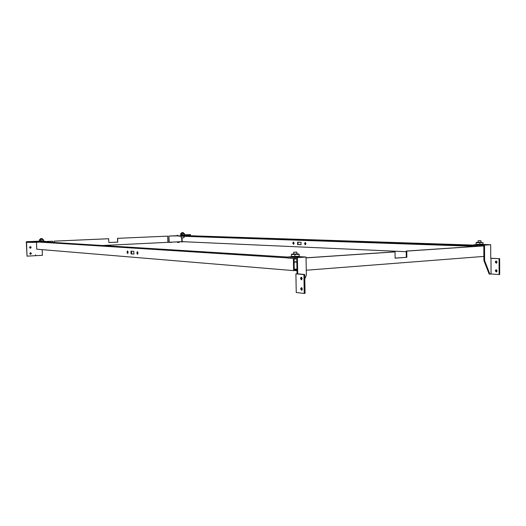 <?xml version="1.0" encoding="UTF-8"?>
<svg xmlns="http://www.w3.org/2000/svg" width="526" height="526" viewBox="0 0 526 526"><rect width="100%" height="100%" fill="white"/><g stroke="black" fill="none" stroke-linecap="round" stroke-linejoin="round"><path stroke-width="0.79" d="M292.831 256.839L294.928 257.096L292.831 256.833M296.953 256.964L296.947 256.326M295.665 256.912L294.941 256.964L295.895 256.392L298.222 256.241L297.657 256.918M291.956 256.78L294.941 256.964L294.902 254.203L291.923 254.038L291.397 254.452L291.437 256.379L291.956 256.78L294.935 256.958M298.722 256.714L297.999 256.76L299.241 256.3L299.209 254.374L298.683 253.966L294.902 254.203M293.692 252.184L296.828 252.125L293.692 252.184L293.646 254.032L296.94 253.973L296.914 252.21L293.81 252.217M294.928 257.096L297.874 256.773M291.746 256.734L287.564 257.01L287.584 258.036L296.782 258.621L297.052 273.763L295.908 273.855L296.237 292.502L304.232 293.442L303.91 274.559L304.732 274.493L297.052 273.763M287.564 257.01L297.414 257.622L306.04 257.05L299.024 256.622M304.81 278.971L306.349 275.19L306.04 257.05M297.703 273.822L297.414 257.622M301.641 277.287L301.299 278.359L301.852 279.668M300.477 278.432L301.457 279.871L302.194 278.589L301.214 277.149L300.477 278.432M301.812 287.729L301.483 288.787L302.042 290.109M300.662 288.859L301.654 290.313L302.371 289.05L301.385 287.597L300.662 288.859M304.232 293.442L305.054 293.363L304.732 274.493M303.91 274.559L295.908 273.855M183.456 234.787L183.462 235.135L183.456 234.787M182.548 235.109L184.33 235.03L184.587 233.768L180.793 233.61L180.826 235.083L182.127 235.122L182.095 233.649M182.515 233.61L181.661 233.603L181.634 232.65L183.403 232.61L183.423 233.557L182.515 233.61M182.548 232.564L181.68 232.61L182.548 232.564M187.769 234.839L185.474 234.944L187.769 234.944M181.286 235.129L183.89 235.076M180.576 234.977L190.399 234.879L190.412 235.424L190.465 234.596L184.015 234.833M181.687 235.26L181.7 235.812L190.412 235.424M169.004 242.374L168.839 236.062L181.7 235.812M177.347 235.687L177.334 235.115M181.398 237.91L184.08 237.66L181.398 237.91M40.094 241.329L39.503 241.355L40.081 241.309M42.455 240.961L42.468 241.342M41.153 241.322L40.495 241.118L40.594 239.711L39.562 239.652L39.581 241.283L42.902 240.941L42.711 241.329M43.336 241.23L42.823 241.25L43.638 240.98L43.296 239.593L40.594 239.711M41.219 239.659L40.417 239.652L40.377 238.6L42.369 238.541L42.409 239.593L41.219 239.659M41.186 238.561L42.323 238.495L41.186 238.561M480.37 244.708L479.85 244.741L479.837 242.407L476.615 242.308L476.102 242.664L476.115 244.294L476.595 244.636L480.37 244.708L480.626 244.261L482.303 244.156L481.671 244.735M476.595 244.636L481.816 244.636M482.066 244.597L483.032 244.209L483.026 242.578L479.837 242.407M480.008 242.335L478.108 242.282L478.095 240.79L481.007 240.763L481.014 242.262L480.008 242.335M479.975 240.763L478.167 240.717L479.975 240.763M477.332 244.689L479.863 244.853M476.392 244.603L473.689 244.781L473.696 245.649L483.815 245.984L483.894 260.554L484.604 260.594L484.525 245.129L490.692 244.721L482.868 244.472M473.689 244.781L484.525 245.129M490.751 258.253L499.634 258.667L490.751 258.338L490.692 244.721M497.109 262.132L496.288 263.224L495.236 262.033L496.057 260.942L497.109 262.132M496.564 263.138L495.808 261.987L496.353 260.975M497.149 270.91L496.34 271.988L495.275 270.791L496.084 269.713L497.149 270.91M496.616 271.903L495.847 270.739L496.38 269.746M499.056 258.713L499.121 274.552L491.06 274.007L490.988 258.325M499.634 258.667L499.7 274.493L499.121 274.552M483.894 260.554L489.167 274.072L491.06 274.007M489.884 274.118L484.604 260.594M40.601 241.427L42.869 241.263M36.524 241.487L33.671 241.612L36.524 241.605M39.332 241.164L26.3 241.736L34.433 241.75L34.453 242.361L45.203 241.881L45.183 241.276L43.52 241.171M34.433 241.75L45.183 241.276M26.865 241.769L26.885 242.381L34.453 242.361M42.185 249.646L42.382 255.32L35.676 255.682L35.617 254.801L35.643 255.682L27.03 256.142L26.537 242.361L26.885 242.381M27.03 256.142L26.3 241.736M30.39 254.282L30.659 252.73C31.553 253.276 31.534 253.802 30.607 254.308L30.495 254.301C29.607 253.756 29.62 253.23 30.547 252.723M30.39 248.226L30.291 248.219C29.39 247.68 29.403 247.154 30.337 246.641L30.429 246.641C31.336 247.187 31.323 247.713 30.39 248.226M30.317 246.641L30.186 248.206M36.485 242.269L36.728 249.192L293.607 270.627L293.39 258.404M294.106 262.139L296.848 262.093M294.1 261.843L296.842 261.79M406.23 251.711L181.897 241.644L181.805 237.93M182.18 241.631L182.088 237.93M181.897 241.644L181.694 237.93M305.521 244.735L304.942 243.597L305.396 242.532M304.515 243.617L305.31 244.8L305.974 243.676L305.179 242.493L304.515 243.617M293.732 244.248L293.179 243.13L293.613 242.091M292.758 243.157L293.521 244.314L294.165 243.209L293.403 242.052L292.758 243.157M301.05 244.695L301.003 242.269L297.558 242.138L297.598 244.551L301.05 244.695M301.05 244.649L298.018 244.524L297.979 242.157M297.598 244.551L298.018 244.524M137.759 254.13L137.352 252.894L137.628 251.79M138.029 253.019L137.49 254.288L136.806 252.927L137.339 251.658L138.029 253.019M127.89 253.368L127.765 251.093M128.147 252.289L127.627 253.532L126.97 252.204L127.489 250.961L128.147 252.289M130.954 251.132L133.841 251.336L133.92 254.091L131.033 253.874L130.954 251.132M131.033 253.874L131.579 253.841L131.5 251.165M133.92 254.019L131.579 253.841M179.287 242.381L177.518 242.447L179.287 242.381M108.882 242.525L117.646 242.118L117.535 238.331L167.709 236.135L167.873 242.322L102.524 245.517M168.839 236.062L169.221 242.256L171.647 242.368L167.873 242.322M473.689 245.386L471.105 245.353L473.689 245.28M184.172 241.763L181.095 241.875L184.172 241.763M296.98 269.542L294.238 269.588M178.321 235.701L178.334 236.102L476.096 246.365M182.18 235.793L473.689 245.589M287.564 257.036L44.625 241.907M296.986 269.904L294.244 269.753L294.06 259.469L294.376 259.035L296.789 258.871M294.731 269.72L294.744 270.542L293.607 270.627M167.709 236.135L117.535 238.331M117.646 242.118L117.739 238.344M54.25 242.506L54.02 241.145L108.566 238.732L108.882 242.545L117.85 242.124M54.204 241.151L108.764 238.738M54.02 241.145L54.066 242.499M482.96 245.958L406.776 251.099L406.841 257.313L395.105 258.174L395.033 251.888L394.487 251.862L306.053 257.825M406.841 257.313L395.105 258.102M406.776 251.099L406.223 251.073L406.289 257.286M482.395 245.938L406.223 251.073M306.264 270.226L483.867 256.412M395.033 251.888L306.053 257.891M296.999 270.726L294.744 270.542M294.231 269.161L296.973 269.121M169.221 242.256L181.786 241.638M39.733 242.124L287.584 257.904M473.689 245.103L186.165 235.615M45.19 241.552L52.62 241.224L52.659 242.407M52.62 241.224L45.19 241.533M169.056 236.075L177.847 235.681M291.397 254.452L299.209 254.374M291.437 256.379L295.895 256.517M298.229 256.366L299.241 256.3M180.51 233.833L184.587 233.768M180.536 234.866L182.647 234.892M183.423 233.531L184.278 233.551M39.286 241.046L41.232 241.086M42.908 241.013L43.638 240.98M39.246 239.902L43.599 239.836M476.115 244.294L480.626 244.366M482.303 244.261L483.032 244.209M476.102 242.664L483.026 242.578M296.986 256.326L296.993 256.958M184.33 235.03L183.916 235.05M180.826 235.083L182.127 235.122M184.297 233.551L183.423 233.524M184.047 236.299L184.08 237.66M39.581 241.283L40.633 241.349M482.566 244.564L482.046 244.597M481.027 244.235L481.034 244.781M181.174 236.2L181.214 237.732"/></g></svg>
